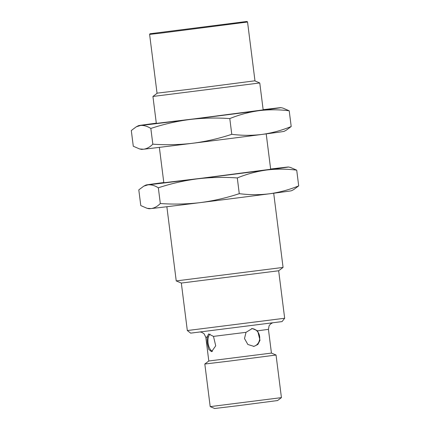 <?xml version="1.0" encoding="UTF-8"?>
<svg xmlns="http://www.w3.org/2000/svg" width="430" height="430" viewBox="0 0 430 430"><rect width="100%" height="100%" fill="white"/><g stroke="black" fill="none" stroke-linecap="round" stroke-linejoin="round"><path stroke-width="0.64" d="M187.324 330.546L284.665 318.248L282.075 321.592L190.667 333.137L187.324 330.546L181.326 283.058L176.23 280.919L283.069 267.422L273.7 193.231M269.492 193.785A71.794 0.349 -7.2 0 0 291.47 190.753L293.695 189.608L298.7 185.878C289.207 189.748 279.473 192.382 269.492 193.785C259.489 195.005 249.416 194.962 239.274 193.667C226.556 197.881 213.57 200.858 200.305 202.605A71.794 0.349 -7.2 0 0 269.492 193.785M147.087 208.308L149.027 208.749A71.794 0.349 -7.2 0 0 151.059 208.572A71.794 0.349 -7.2 0 0 200.305 202.605C187.018 204.175 173.688 204.481 160.32 203.524C157.418 206.454 154.332 208.136 151.059 208.572L147.092 208.308L140.787 205.594L138.799 189.877L143.803 186.142L148.06 184.83C151.355 184.572 154.778 185.561 158.331 187.802C171.049 183.594 184.04 180.611 197.305 178.864C210.593 177.294 223.917 176.988 237.29 177.945C246.777 174.075 256.511 171.441 266.493 170.038C276.495 168.818 286.568 168.856 296.711 170.156L290.411 167.442L288.471 167.001A71.794 0.349 172.8 0 1 266.493 170.038A71.794 0.349 172.8 0 1 197.305 178.864A71.794 0.349 172.8 0 1 148.06 184.83A71.794 0.349 172.8 0 1 146.028 184.997A71.794 0.349 172.8 0 1 163.798 182.524M181.326 283.058L278.667 270.766L283.069 267.422M284.665 318.248L278.667 270.76M298.7 185.878L296.711 170.156M239.274 193.667L237.29 177.945M160.32 203.524L158.331 187.802M270.642 169.028A71.794 0.349 172.8 0 1 286.439 167.179A71.794 0.349 172.8 0 1 288.471 167.001M159.358 147.372L163.83 182.755L202.288 178.149L270.669 169.259L266.202 133.875M200.407 332.046L201.697 332.304L204.04 333.707L205.809 337.254L208.808 360.996L271.432 353.084L268.433 329.342L257.651 330.82L252.259 328.509L246.014 332.325L213.479 336.384L208.572 333.965L207.099 337.136L205.809 337.254L208.459 336.857M257.651 330.82L259.983 340.302L257.892 344.452L253.969 346.381L247.852 344.484L244.498 338.55L246.014 332.325M271.432 353.084L276.049 355.024L230.458 360.953L204.82 364.022L208.808 360.996M213.479 336.384L215.726 345.822L211.565 351.675L208.749 349.37L207.271 343.135L207.099 337.136M210.066 334.137A8.976 4.311 -97.4 0 0 208.088 343.027A8.976 4.311 -97.4 0 0 212.538 351.326M253.431 346.424A8.976 7.869 83.3 0 0 259.682 336.781A8.976 7.869 83.3 0 0 251.534 328.633M261.994 134.429A71.794 0.349 -7.2 0 0 283.972 131.397L286.197 130.252L291.201 126.522C281.709 130.392 271.975 133.026 261.994 134.429C251.991 135.649 241.918 135.611 231.775 134.31C219.058 138.525 206.067 141.502 192.807 143.249A71.794 0.349 -7.2 0 0 261.994 134.429M139.589 148.952L141.529 149.393A71.794 0.349 -7.2 0 0 143.561 149.215A71.794 0.349 -7.2 0 0 192.807 143.249C179.514 144.819 166.19 145.125 152.822 144.168C149.919 147.098 146.834 148.78 143.561 149.215L139.589 148.952L133.289 146.243L131.3 130.521L136.305 126.785L140.562 125.474C143.856 125.216 147.28 126.205 150.833 128.452C163.55 124.238 176.542 121.255 189.807 119.508C203.094 117.938 216.419 117.632 229.792 118.589C239.279 114.719 249.013 112.085 258.994 110.682C268.997 109.462 279.07 109.505 289.213 110.8L282.908 108.086L280.973 107.645A71.794 0.349 172.8 0 1 258.994 110.682A71.794 0.349 172.8 0 1 189.807 119.508A71.794 0.349 172.8 0 1 140.562 125.474A71.794 0.349 172.8 0 1 138.53 125.641A71.794 0.349 172.8 0 1 156.3 123.168M281.43 397.626L277.576 400.55L237.306 405.786L214.661 408.5L210.2 406.624L281.43 397.626L276.049 355.024M291.201 126.522L289.213 110.8M231.775 134.31L229.792 118.589M152.822 144.168L150.833 128.452M263.144 109.671A71.794 0.349 172.8 0 1 278.941 107.822A71.794 0.349 172.8 0 1 280.973 107.645M194.79 118.793L263.171 109.903L259.768 82.963L152.929 96.46L156.332 123.399L194.79 118.793M149.608 34.395L157.031 93.159L192.291 88.935L254.969 80.786L247.546 22.021L159.412 33.303L149.608 34.395L149.995 33.755L246.234 21.548L247.126 21.521L247.546 22.021M176.23 280.919L166.856 206.728M146.028 184.997L143.803 186.142M268.433 329.342L269.121 325.709L270.717 323.849L272.373 322.957M210.2 406.624L204.82 364.022M138.53 125.641L136.305 126.785M157.289 93.149L152.929 96.46M254.721 80.84L259.768 82.963"/></g></svg>

